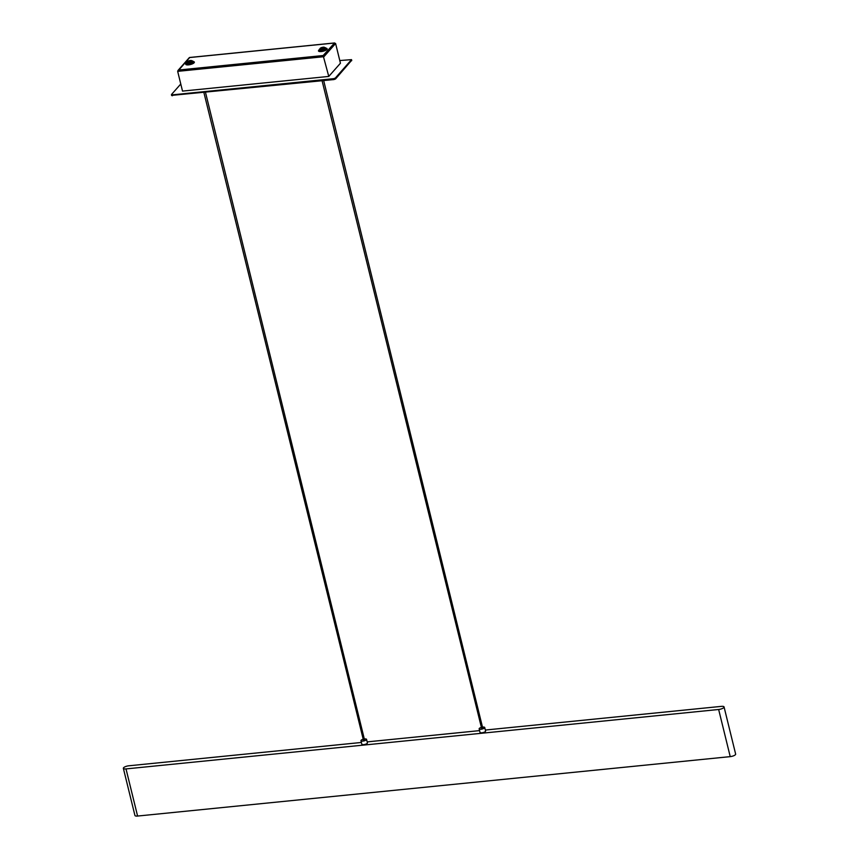 <?xml version="1.0" encoding="UTF-8"?>
<svg xmlns="http://www.w3.org/2000/svg" width="859" height="859" viewBox="0 0 859 859"><rect width="100%" height="100%" fill="white"/><g stroke="black" fill="none" stroke-linecap="round" stroke-linejoin="round"><path stroke-width="1.29" d="M480.943 727.53A2.878 0.902 -13.8 0 0 479.139 728.872A2.878 0.902 -13.8 0 0 480.976 729.259A2.878 0.902 -13.8 0 0 484.723 727.498A2.878 0.902 -13.8 0 0 482.887 727.101A2.878 0.902 -13.8 0 0 482.5 727.154M479.139 728.872L480.009 732.405A2.878 0.902 -13.8 0 0 481.845 732.802A2.878 0.902 -13.8 0 0 485.593 731.03L484.723 727.498M362.777 739.384A2.878 0.902 -13.8 0 0 360.963 740.716A2.878 0.902 -13.8 0 0 362.799 741.113A2.878 0.902 -13.8 0 0 366.546 739.341A2.878 0.902 -13.8 0 0 364.71 738.955A2.878 0.902 -13.8 0 0 364.323 738.998M360.963 740.716L361.832 744.248A2.878 0.902 -13.8 0 0 363.668 744.646A2.878 0.902 -13.8 0 0 367.416 742.885L366.546 739.341M361.392 742.466L128.775 765.798A4.155 1.299 -13.8 0 0 123.363 768.343L134.938 815.481A4.155 1.299 -13.8 0 0 137.59 816.05L730.225 756.629A4.155 1.299 -13.8 0 0 735.637 754.073L724.062 706.936A4.155 1.299 -13.8 0 0 721.41 706.366L485.346 730.043M123.363 768.343A4.155 1.299 -13.8 0 0 126.015 768.912L718.65 709.491A4.155 1.299 -13.8 0 0 724.062 706.936M479.569 730.622L367.169 741.886M203.905 92.589L363.486 740.329L364.527 739.846L205.516 92.428M322.082 80.735L481.663 728.486L482.704 727.992L323.682 80.574M180.777 84.01L171.51 94.49L172.262 94.855L333.721 78.663L335.321 78.072L351.524 59.636L339.788 60.549M171.736 95.381L333.947 79.554L335.536 78.953L351.589 60.388M322.909 47.513L320.826 48.491L321.846 48.716L323.929 47.728L322.909 47.513M323.693 48.104L321.223 48.705M190.107 60.828L188.035 61.805L189.055 62.031L191.127 61.043L190.107 60.828M190.891 61.419L188.422 62.02M328.772 76.43L340.443 63.222L335.601 43.487L334.183 43.047L189.678 57.542L177.673 71.351L182.516 91.097L328.772 76.43L323.145 55.534L334.602 42.95L189.506 57.499M323.145 55.534L178.651 70.019L177.673 71.351L323.929 56.694L335.601 43.487M126.015 768.912L137.59 816.05M718.65 709.491L730.225 756.629M172.476 95.746L172.262 94.855M351.664 60.71L351.449 59.819M335.536 78.953L335.321 78.072M333.947 79.554L333.721 78.663M186.403 63.394L186.403 63.351A3.576 1.127 -13.8 0 0 188.701 64.017A3.576 1.127 -13.8 0 0 192.201 63.029A3.576 1.127 -13.8 0 0 193.286 61.665L193.318 61.698M193.168 61.515A4.456 1.396 166.2 0 1 193.651 63.179A4.456 1.396 166.2 0 1 188.54 64.865A4.456 1.396 166.2 0 1 186.446 63.169M186.564 62.567L190.483 60.474L192.781 61.043A3.232 1.009 166.2 0 1 191.793 62.277A3.232 1.009 166.2 0 1 188.636 63.169A3.232 1.009 166.2 0 1 186.564 62.567L186.403 63.351M188.797 62.31A2.362 0.741 -13.8 0 0 191.74 61.214A2.362 0.741 -13.8 0 0 190.365 60.538A2.362 0.741 -13.8 0 0 187.423 61.644A2.362 0.741 -13.8 0 0 188.797 62.31M325.582 47.728A3.232 1.009 166.2 0 1 324.595 48.952A3.232 1.009 166.2 0 1 321.438 49.854A3.232 1.009 166.2 0 1 319.365 49.253L319.204 50.037A3.576 1.127 -13.8 0 0 321.502 50.702A3.576 1.127 -13.8 0 0 324.992 49.715A3.576 1.127 -13.8 0 0 326.087 48.351L323.285 47.159L319.365 49.253M321.599 48.995A2.362 0.741 -13.8 0 0 324.541 47.889A2.362 0.741 -13.8 0 0 323.167 47.224A2.362 0.741 -13.8 0 0 320.224 48.329A2.362 0.741 -13.8 0 0 321.599 48.995M325.969 48.201A4.456 1.396 166.2 0 1 326.441 49.865A4.456 1.396 166.2 0 1 321.33 51.551A4.456 1.396 166.2 0 1 319.247 49.843M171.66 95.564L171.446 94.683M351.739 60.517L351.524 59.636M189.377 57.564L177.953 70.502M192.781 61.043L193.286 61.665"/></g></svg>
